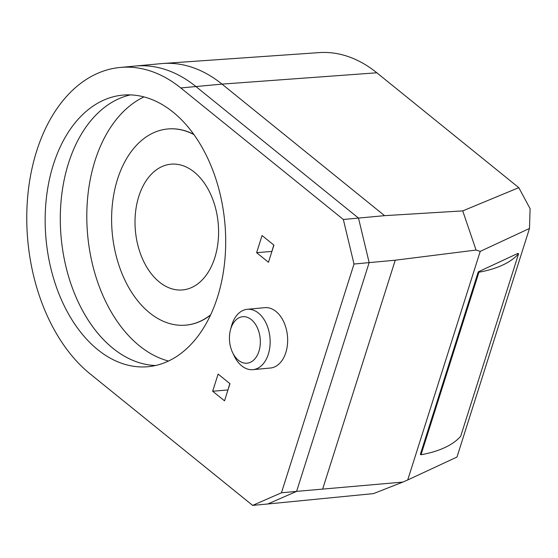 <?xml version="1.0" encoding="UTF-8"?>
<svg xmlns="http://www.w3.org/2000/svg" width="558" height="558" viewBox="0 0 558 558"><rect width="100%" height="100%" fill="white"/><g stroke="black" fill="none" stroke-linecap="round" stroke-linejoin="round"><path stroke-width="0.84" d="M193.926 134.59A98.501 64.84 -95.3 0 0 167.686 128.982L167.951 128.961A98.501 64.84 84.7 0 1 193.738 134.325M210.54 315.082A98.501 64.84 84.7 0 1 186.191 325.112L185.919 325.133A98.501 64.84 -95.3 0 0 210.68 314.789M143.971 96.911A136.382 89.775 -95.3 0 0 86.832 212.542A136.382 89.775 -95.3 0 0 139.402 345.793A136.382 89.775 -95.3 0 0 168.523 361.033M112.897 348.255A136.382 89.775 84.7 0 1 60.766 204.891A136.382 89.775 84.7 0 1 130.419 94.895A136.382 89.775 84.7 0 0 61.178 237.806A136.382 89.775 84.7 0 0 155.577 365.511A136.382 89.775 84.7 0 1 112.897 348.255M212.668 391.242L224.518 400.825L229.959 383.674L218.108 374.083L212.668 391.242L227.971 389.958L229.805 383.548L228.013 389.812M256.617 252.69L268.468 262.274L273.915 245.122L262.065 235.532L256.617 252.69L271.92 251.407L273.762 244.997L271.962 251.26M180.771 87.955A164.164 108.064 84.7 0 0 120.228 67.448A164.164 108.064 84.7 0 0 27.9 194.484A164.164 108.064 84.7 0 0 90.075 373.853L252.648 505.395L267.791 503.986L296.598 491.382L267.791 503.986L373.49 493.607L402.869 482.077L296.598 491.382L369.159 262.623L296.598 491.382L281.448 492.791L354.016 264.032L343.344 219.489L180.771 87.955L195.914 86.546L358.487 218.08L369.159 262.623L395.245 260.202L322.684 488.954M120.228 67.448L135.371 66.039A164.164 108.064 84.7 0 1 195.914 86.546A164.164 108.064 -95.3 0 0 135.371 66.039L161.457 63.612A164.164 108.064 -95.3 0 1 163.103 63.479A164.164 108.064 -95.3 0 1 222 84.118L384.574 215.66L358.487 218.08L195.914 86.546L222 84.118L376.824 72.791L518.794 187.655L530.1 208.678L529.486 228.466L456.981 457.044L407.724 479.957L480.229 251.379L529.486 228.466M163.103 63.479L319.232 52.605A160.537 105.671 84.7 0 1 376.824 72.791M395.245 260.202L476.058 250.054L462.735 210.896L384.574 215.66M518.794 187.655L462.735 210.896M476.058 250.054L480.229 251.379M517.915 253.395L478.255 271.851L420.348 454.386L421.025 454.742A167.226 68.02 17.6 0 0 460.685 436.286L518.591 253.751L517.915 253.395M407.724 479.957L402.869 482.077M478.255 271.851L478.931 272.206L421.025 454.742M478.931 272.206A167.226 68.02 17.6 0 0 518.591 253.751M159.365 282.041A63.138 41.564 84.7 0 1 135.448 213.051A63.138 41.564 84.7 0 1 170.957 164.192A63.138 41.564 84.7 0 1 218.185 223.214A63.138 41.564 84.7 0 1 182.647 289.93A63.138 41.564 84.7 0 1 159.365 282.041M167.686 128.982A98.501 64.84 -95.3 0 0 112.291 205.204A98.501 64.84 -95.3 0 0 149.593 312.829A98.501 64.84 -95.3 0 0 185.919 325.133M354.016 264.032L369.159 262.623L358.487 218.08L343.344 219.489M252.648 505.395L281.448 492.791M173.099 112.144A136.382 89.775 84.7 0 1 224.748 261.165A136.382 89.775 84.7 0 1 148.051 366.704A136.382 89.775 84.7 0 1 46.035 239.215A136.382 89.775 84.7 0 1 122.795 95.111A136.382 89.775 84.7 0 1 173.099 112.144M230.454 329.924L231.368 326.451A30.306 19.949 84.7 0 1 247.292 309.299L264.792 307.667A30.306 19.949 84.7 0 1 287.461 336A30.306 19.949 84.7 0 1 270.407 368.022L252.907 369.654A30.306 19.949 84.7 0 1 241.726 365.867A30.306 19.949 84.7 0 1 234.088 355.732L232.553 352.482A23.345 15.366 84.7 0 1 230.454 329.924A23.345 15.366 84.7 0 1 251.33 319.629A23.345 15.366 84.7 0 1 256.924 355.941A23.345 15.366 84.7 0 1 232.553 352.482M247.292 309.299A30.306 19.949 84.7 0 1 258.473 313.087A30.306 19.949 84.7 0 1 269.946 346.197A30.306 19.949 84.7 0 1 252.907 369.654"/></g></svg>

